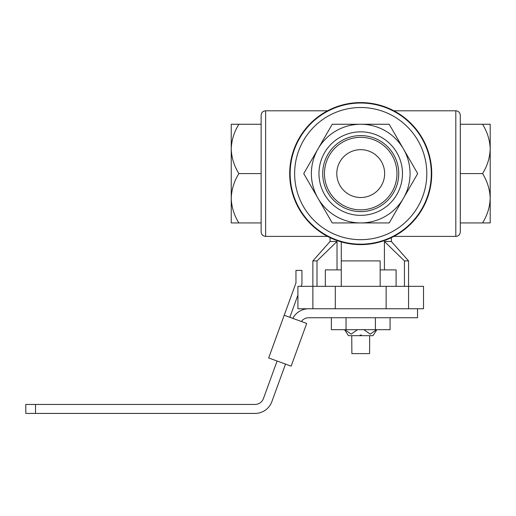 <?xml version="1.0" encoding="UTF-8"?>
<svg xmlns="http://www.w3.org/2000/svg" width="516" height="516" viewBox="0 0 516 516"><rect width="100%" height="100%" fill="white"/><g stroke="black" fill="none" stroke-linecap="round" stroke-linejoin="round"><path stroke-width="0.77" d="M348.623 335.671L348.074 335.077L348.623 335.671L372.816 335.671L373.365 335.077L372.816 335.671M341.282 269.887L325.338 269.887L325.338 286.335M396.101 286.335L396.101 269.887L380.157 269.887M297.919 286.335L297.919 308.762L386.136 308.762L386.136 286.335L297.919 286.335M386.136 286.335L423.513 286.335L423.513 308.762L386.136 308.762M335.303 286.335L335.303 308.762M316.998 286.335L316.998 260.915L312.87 260.915L312.87 308.762M380.157 286.335L380.157 260.915L341.282 260.915L341.282 247.661M341.282 286.335L341.282 241.907M404.441 286.335L404.441 260.915L408.562 260.915L408.562 308.762M312.87 260.915L330.066 241.482L337.019 241.482L316.998 260.915M380.157 241.482L380.157 241.907M404.441 260.915L384.42 241.482L391.367 241.482L408.562 260.915M389.206 222.938L417.689 173.595L389.206 124.259L332.233 124.259L303.743 173.595L317.985 198.267L332.233 222.938L389.206 222.938M417.689 173.595L403.447 148.93A49.343 49.343 0 0 0 317.985 148.93A49.343 49.343 0 0 0 317.985 198.267L332.233 222.938M303.743 173.595L317.985 198.267A49.343 49.343 0 0 0 403.447 198.267A49.343 49.343 0 0 0 403.447 148.93M238.869 222.938L261.141 222.938L261.141 124.259L238.869 124.259C234.096 131.941 231.555 140.159 231.239 148.93C231.529 157.593 234.07 165.817 238.869 173.595C234.096 181.277 231.555 189.501 231.239 198.267C231.529 206.935 234.07 215.159 238.869 222.938L231.239 222.938L231.239 198.267L231.239 215.353M261.141 231.91L261.141 115.287C261.406 112.559 262.902 111.069 265.624 110.798L265.624 236.393C262.902 236.128 261.406 234.632 261.141 231.91M482.57 222.938C487.336 215.256 489.884 207.032 490.2 198.267L490.2 222.938L460.298 222.938L460.298 231.91L460.298 115.287L460.298 173.595L482.57 173.595C487.336 165.913 489.884 157.696 490.2 148.93C489.91 140.262 487.362 132.038 482.57 124.259L460.298 124.259M289.695 173.595A71.021 71.021 0 0 0 396.23 235.103A71.021 71.021 0 0 0 396.23 112.095A71.021 71.021 0 0 0 289.695 173.595M290.147 173.595A70.569 70.569 0 0 0 396.004 234.715A70.569 70.569 0 0 0 396.004 112.482A70.569 70.569 0 0 0 290.147 173.595A70.569 70.569 0 0 0 396.004 234.715A70.569 70.569 0 0 0 396.004 112.482A70.569 70.569 0 0 0 290.147 173.595M482.57 124.259L490.2 124.259L490.2 198.267C489.91 189.604 487.362 181.38 482.57 173.595M231.239 198.267L231.239 124.259L238.869 124.259M261.141 173.595L238.869 173.595M490.2 148.93L490.2 131.838M360.716 131.838A41.757 41.757 0 0 1 396.881 194.474A41.757 41.757 0 0 1 324.558 194.474A41.757 41.757 0 0 1 360.716 131.838M337.019 241.482L337.019 269.887M384.42 241.482L384.42 269.887M360.716 135.592A38.003 38.003 0 0 1 393.631 192.603A38.003 38.003 0 0 1 327.802 192.603A38.003 38.003 0 0 1 360.716 135.592M360.716 137.34A36.255 36.255 0 0 1 392.115 191.726A36.255 36.255 0 0 1 329.318 191.726A36.255 36.255 0 0 1 360.716 137.34M360.716 149.672A23.923 23.923 0 0 1 381.434 185.56A23.923 23.923 0 0 1 339.999 185.56A23.923 23.923 0 0 1 360.716 149.672M376.545 329.692L370.249 334.123L363.922 329.692M357.517 329.692L351.215 334.123L344.888 329.692M348.074 335.077L344.572 329.692M376.867 329.692L373.365 335.077M361.316 335.671L361.316 335.077L360.123 335.077L360.123 335.671M360.123 335.077L361.316 335.077M292.798 318.372A17.944 17.944 0 0 1 308.691 308.762M301.383 321.494A8.972 8.972 0 0 1 308.691 317.733L417.534 317.733L417.534 308.762M285.529 364.096L271.868 401.616A17.944 17.944 0 0 1 255.007 413.426L35.527 413.426L35.527 404.454L255.007 404.454A8.972 8.972 0 0 0 263.437 398.552L277.098 361.026M35.527 413.426L25.8 413.426L25.8 404.454L35.527 404.454M306.697 323.429L284.219 315.25L268.668 357.956L291.147 366.141L306.697 323.429M301.105 286.335L301.937 284.052L301.937 270.397L295.958 270.397L295.958 282.994L284.219 315.25M289.837 317.295L297.919 295.088M375.396 317.733L375.396 329.692L390.07 329.692L390.07 317.733M375.396 329.692L346.043 329.692L346.043 317.733M346.043 329.692L331.369 329.692L331.369 317.733M351.744 335.671L351.873 353.615L369.566 353.615L369.688 335.671M393.889 236.393L455.809 236.393L455.809 110.798L393.889 110.798M294.63 173.595A66.087 66.087 0 0 0 393.76 230.833A66.087 66.087 0 0 0 393.76 116.364A66.087 66.087 0 0 0 294.63 173.595M327.544 110.798L265.624 110.798M327.544 236.393L265.624 236.393M455.809 236.393C458.537 236.128 460.033 234.632 460.298 231.91M455.809 110.798C458.537 111.069 460.033 112.559 460.298 115.287M391.367 241.482L391.367 237.663M330.066 241.482L330.066 237.663"/></g></svg>
